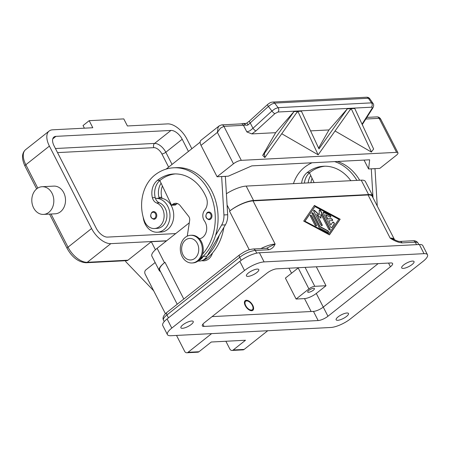 <?xml version="1.0" encoding="UTF-8"?>
<svg xmlns="http://www.w3.org/2000/svg" width="450" height="450" viewBox="0 0 450 450"><rect width="100%" height="100%" fill="white"/><g stroke="black" fill="none" stroke-linecap="round" stroke-linejoin="round"><path stroke-width="0.67" d="M160.481 271.536A18.484 5.529 -27.1 0 1 159.249 270.546A18.484 5.529 -27.1 0 1 164.481 262.704L164.993 262.299A18.484 5.529 152.9 0 0 159.761 270.141L177.216 304.245M189.287 222.829L157.118 248.31A18.484 5.529 152.9 0 0 151.886 256.151L159.249 270.546M399.724 241.442A3.083 2.447 87.1 0 1 399.797 241.436C398.919 241.566 397.187 241.02 394.605 239.788L372.234 196.268A18.484 5.529 152.9 0 0 368.072 194.957L253.035 200.88A18.484 5.529 152.9 0 0 229.517 211.191L230.029 210.786A18.484 5.529 -27.1 0 1 253.547 200.475L368.584 194.552A18.484 5.529 -27.1 0 1 372.746 195.862A18.484 5.529 -27.1 0 1 372.831 197.443M372.746 195.862L365.383 181.474A18.484 5.529 152.9 0 0 361.221 180.157L246.184 186.086A18.484 5.529 152.9 0 0 226.423 193.736M246.667 300.909A5.389 2.852 -128.4 0 1 247.792 301.084A5.389 2.852 -128.4 0 1 253.024 307.688A5.389 2.852 -128.4 0 1 251.359 310.067A5.389 2.852 -128.4 0 1 245.739 305.657A5.389 2.852 -128.4 0 1 246.667 300.909M244.952 300.887A6.159 3.262 -128.4 0 1 245.824 300.662A6.159 3.262 -128.4 0 1 247.106 300.859L247.792 301.084M253.024 307.688L253.086 308.402A6.159 3.262 -128.4 0 1 252.562 310.5M246.336 300.257A6.159 3.262 -128.4 0 1 252.214 304.363A6.159 3.262 -128.4 0 1 252.838 310.32A6.159 3.262 -128.4 0 1 251.691 310.725A6.159 3.262 -128.4 0 1 245.812 306.619A6.159 3.262 -128.4 0 1 245.188 300.662A6.159 3.262 -128.4 0 1 246.336 300.257M316.316 266.799L326.008 285.739L316.282 293.445A9.242 2.762 -27.1 0 1 304.521 298.603L296.106 299.036L285.396 278.1L298.198 267.964A4.618 1.384 -27.1 0 1 298.519 267.716M212.068 316.62L313.47 311.394A7.701 2.301 152.9 0 0 323.269 307.097L378.169 263.616M204.497 322.616L266.974 273.133A7.701 2.301 -27.1 0 1 276.773 268.836L390.876 262.957A7.701 2.301 -27.1 0 1 392.608 263.509A7.701 2.301 -27.1 0 1 390.431 266.771L327.954 316.254A7.701 2.301 -27.1 0 1 318.156 320.552L204.053 326.43A7.701 2.301 -27.1 0 1 202.32 325.884A7.701 2.301 -27.1 0 1 204.497 322.616M170.899 335.723L330.829 327.482A15.401 4.607 152.9 0 0 350.421 318.892L423.141 261.298A15.401 4.607 152.9 0 0 427.5 254.762A15.401 4.607 152.9 0 0 424.029 253.665L264.099 261.906A15.401 4.607 152.9 0 0 244.507 270.501L171.787 328.095A15.401 4.607 152.9 0 0 167.428 334.626A15.401 4.607 152.9 0 0 170.899 335.723M256.821 272.52A6.93 2.07 -27.1 0 1 250.532 275.85A6.93 2.07 -27.1 0 1 246.442 275.895A6.93 2.07 -27.1 0 1 248.406 272.953A6.93 2.07 -27.1 0 1 254.689 269.618A6.93 2.07 -27.1 0 1 258.784 269.578A6.93 2.07 -27.1 0 1 256.821 272.52M412.076 264.521A6.93 2.07 -27.1 0 1 405.787 267.857A6.93 2.07 -27.1 0 1 401.698 267.896A6.93 2.07 -27.1 0 1 403.656 264.954A6.93 2.07 -27.1 0 1 409.944 261.624A6.93 2.07 -27.1 0 1 414.034 261.579A6.93 2.07 -27.1 0 1 412.076 264.521M346.522 316.434A6.93 2.07 -27.1 0 1 340.239 319.77A6.93 2.07 -27.1 0 1 336.144 319.809A6.93 2.07 -27.1 0 1 338.108 316.873A6.93 2.07 -27.1 0 1 344.396 313.537A6.93 2.07 -27.1 0 1 348.486 313.498A6.93 2.07 -27.1 0 1 346.522 316.434M191.273 324.433A6.93 2.07 -27.1 0 1 184.984 327.769A6.93 2.07 -27.1 0 1 180.894 327.808A6.93 2.07 -27.1 0 1 182.852 324.866A6.93 2.07 -27.1 0 1 189.141 321.536A6.93 2.07 -27.1 0 1 193.23 321.497A6.93 2.07 -27.1 0 1 191.273 324.433M427.5 254.762L422.814 245.604A15.401 4.607 152.9 0 0 419.344 244.507L259.414 252.748A15.401 4.607 152.9 0 0 239.822 261.343L167.102 318.938A15.401 4.607 152.9 0 0 162.743 325.468L167.428 334.626M329.468 234.877L303.694 221.096L314.404 205.442L340.172 219.218L329.468 234.877M329.394 234.844L339.964 219.381L314.263 205.639M304.897 221.186L328.888 233.747L338.766 219.291L314.983 206.572L304.897 221.186L328.888 233.747M314.983 206.572L305.1 221.029M416.543 244.654L415.288 242.207A3.083 2.447 -92.9 0 0 413.741 240.829A3.083 2.447 -92.9 0 0 413.083 240.75L399.797 241.436A3.083 2.447 87.1 0 1 399.808 241.436A3.083 2.447 87.1 0 1 400.461 241.515A3.083 2.447 87.1 0 1 402.007 242.893L415.288 242.207A12.319 3.684 -27.1 0 1 418.061 243.084L418.809 244.536M267.092 248.383A3.083 2.447 -92.9 0 0 266.439 248.304A3.083 2.447 -92.9 0 0 266.434 248.304L253.153 248.991C247.787 249.75 247.449 250.498 244.502 251.73L239.642 254.807L166.922 312.401A3.083 1.631 51.6 0 0 166.562 313.037A3.083 1.631 51.6 0 0 166.961 314.916L239.681 257.321A12.319 3.684 -27.1 0 1 255.358 250.442L268.639 249.761A3.083 2.447 -92.9 0 0 267.092 248.383M212.479 253.018A12.319 9.782 87.1 0 1 201.797 260.646M268.639 249.761C271.721 249.03 273.881 247.129 275.124 244.058L266.439 248.31M394.605 239.788L390.167 238.129C394.414 240.924 398.363 242.511 402.007 242.893M330.317 226.699L323.37 213.114A1.153 0.613 -128.4 0 1 323.353 212.175A1.153 0.613 -128.4 0 1 323.983 212.209L329.934 215.393A1.153 0.613 -128.4 0 1 330.756 216.304A1.153 0.613 -128.4 0 1 330.733 217.164A1.153 0.613 -128.4 0 1 330.103 217.125L325.642 214.74L327.746 218.852L331.251 218.672A1.153 0.613 -128.4 0 1 332.353 219.442A1.153 0.613 -128.4 0 1 332.471 220.556A1.153 0.613 -128.4 0 1 332.257 220.635L328.748 220.815L330.851 224.927L332.707 222.216A1.153 0.613 -128.4 0 1 332.775 222.143A1.153 0.613 -128.4 0 1 333.911 222.598A1.153 0.613 -128.4 0 1 334.277 223.881L331.808 227.492A1.153 0.613 -128.4 0 1 331.74 227.565A1.153 0.613 -128.4 0 1 330.317 226.699M310.416 216.225A1.153 0.613 -128.4 0 1 310.399 215.28A1.153 0.613 -128.4 0 1 311.816 216.152L316.333 224.977A1.153 0.613 -128.4 0 1 316.35 225.917A1.153 0.613 -128.4 0 1 314.933 225.051L310.416 216.225M318.898 227.171L312.064 213.812A1.153 0.613 -128.4 0 1 312.047 212.873A1.153 0.613 -128.4 0 1 313.464 213.739L320.012 226.53L327.639 230.614A1.153 0.613 -128.4 0 1 328.466 231.525A1.153 0.613 -128.4 0 1 328.444 232.386A1.153 0.613 -128.4 0 1 327.808 232.346L319.686 228.004A1.153 0.613 -128.4 0 1 318.898 227.171M320.951 214.026L320.929 218.199L316.744 214.239L322.088 224.679A1.153 0.613 -128.4 0 1 322.104 225.624A1.153 0.613 -128.4 0 1 320.687 224.752L313.791 211.286A1.153 0.613 -128.4 0 1 313.779 210.341A1.153 0.613 -128.4 0 1 314.769 210.645L319.219 214.852L319.241 210.414A1.153 0.613 -128.4 0 1 319.387 210.054A1.153 0.613 -128.4 0 1 320.805 210.921L330.075 229.033A1.153 0.613 -128.4 0 1 330.092 229.978A1.153 0.613 -128.4 0 1 328.674 229.106L320.951 214.026L320.726 218.002M331.622 227.627L334.074 224.044A1.153 0.613 51.6 0 0 333.782 222.851A1.153 0.613 51.6 0 0 332.685 222.244M330.851 224.927L328.748 220.815M332.353 220.618A1.153 0.613 51.6 0 0 332.077 219.504A1.153 0.613 51.6 0 0 331.048 218.835L327.538 219.015L325.642 214.74M330.615 217.226A1.153 0.613 51.6 0 0 329.726 215.556L323.781 212.372A1.153 0.613 51.6 0 0 323.269 212.276M316.232 225.979A1.153 0.613 51.6 0 0 316.131 225.141L311.614 216.315A1.153 0.613 51.6 0 0 310.314 215.381M328.326 232.447A1.153 0.613 51.6 0 0 327.437 230.771L319.804 226.693L313.262 213.902A1.153 0.613 51.6 0 0 311.963 212.974M329.974 230.034A1.153 0.613 51.6 0 0 329.873 229.196L320.603 211.084A1.153 0.613 51.6 0 0 319.303 210.156M319.219 214.852L314.561 210.808A1.153 0.613 51.6 0 0 313.689 210.442M321.986 225.681A1.153 0.613 51.6 0 0 321.885 224.843L316.744 214.239M296.106 299.036L308.908 288.894A4.618 1.384 -27.1 0 1 314.786 286.318L326.008 285.739M308.767 290.419A3.791 1.131 -27.1 0 1 312.204 288.596A3.791 1.131 -27.1 0 1 314.443 288.574A3.791 1.131 -27.1 0 1 313.369 290.183A3.791 1.131 -27.1 0 1 309.932 292.005A3.791 1.131 -27.1 0 1 307.699 292.027A3.791 1.131 -27.1 0 1 308.767 290.419M293.439 183.651A36.428 28.924 87.1 0 1 304.341 167.445A49.286 39.127 87.1 0 1 312.053 162.771M334.62 161.612A49.286 39.127 87.1 0 1 356.895 180.382M350.831 180.692A43.121 34.234 -92.9 0 0 323.55 166.247A43.121 34.234 -92.9 0 0 307.018 172.682A15.401 12.229 -92.9 0 0 301.601 183.229M337.427 161.466A49.286 39.127 87.1 0 1 359.702 180.236M324.951 166.208A43.121 34.234 -92.9 0 0 309.825 172.536A15.401 12.229 -92.9 0 0 309.465 172.834A15.401 12.229 -92.9 0 0 304.408 183.083M312.047 178.268A15.401 12.229 -92.9 0 0 310.956 182.745M310.731 175.489A15.401 12.229 -92.9 0 0 308.149 182.891M314.094 182.588L309.465 172.834M377.257 206.094L374.996 168.632M371.256 168.823L375.036 168.705M371.295 168.896L373.011 197.797M223.858 227.453A49.286 39.127 87.1 0 1 206.899 258.407A11.554 9.169 87.1 0 1 203.13 260.066M162.405 185.974A15.401 12.229 -92.9 0 0 161.752 197.246A7.701 6.114 -92.9 0 0 162.118 198.399M225.354 176.338L227.672 214.746A15.401 12.229 87.1 0 1 225.377 224.854L219.279 235.26A49.286 39.127 87.1 0 1 207.27 255.735L207 256.202A12.319 9.782 87.1 0 1 199.704 261.039L197.916 261.135M161.089 183.201A15.401 12.229 -92.9 0 0 158.946 197.387A7.701 6.114 -92.9 0 0 159.188 198.208A16.942 13.449 87.1 0 1 159.407 198.197A16.942 13.449 87.1 0 1 171.546 206.19A16.942 13.449 87.1 0 1 161.151 232.031L157.41 232.228A16.942 13.449 -92.9 0 0 167.805 206.381A16.942 13.449 -92.9 0 0 155.666 198.388A16.942 13.449 -92.9 0 0 155.447 198.399A7.701 6.114 -92.9 0 0 159.373 202.809A13.089 10.395 87.1 0 1 165.96 210.06A13.089 10.395 87.1 0 1 157.208 228.381L154.406 228.527A13.089 10.395 87.1 0 1 144.304 220.697A36.428 28.924 87.1 0 1 154.699 175.157A49.286 39.127 87.1 0 1 173.588 167.799A49.286 39.127 87.1 0 1 212.13 198.754A49.286 39.127 87.1 0 1 202.607 254.093M143.207 217.271A16.942 13.449 -92.9 0 0 145.271 224.229A16.942 13.449 -92.9 0 0 157.41 232.228M199.395 238.77A10.783 8.561 -92.9 0 0 206.224 231.902A10.783 8.561 -92.9 0 0 204.435 220.95A7.701 6.114 87.1 0 1 204.671 210.206A10.783 8.561 -92.9 0 0 206.241 197.381A43.121 34.234 -92.9 0 0 173.903 173.953A43.121 34.234 -92.9 0 0 157.376 180.388A15.401 12.229 -92.9 0 0 152.398 197.724A7.701 6.114 -92.9 0 0 156.566 202.95A13.089 10.395 87.1 0 1 163.159 210.206A13.089 10.395 87.1 0 1 154.401 228.527M207.248 212.591A3.853 3.054 87.1 0 1 208.727 212.018A3.853 3.054 87.1 0 1 211.826 214.734A3.853 3.054 87.1 0 1 210.6 219.133A3.853 3.054 87.1 0 1 209.121 219.707C205.588 218.526 204.924 216.169 207.135 212.631L208.727 212.018M152.055 212.181A3.853 3.054 87.1 0 1 153.534 211.607A3.853 3.054 87.1 0 1 156.634 214.324A3.853 3.054 87.1 0 1 155.402 218.722A3.853 3.054 87.1 0 1 153.928 219.296C150.396 218.115 149.732 215.758 151.942 212.22L153.534 211.607M190.597 235.294L191.531 235.249A13.86 11.002 87.1 0 1 201.465 241.791A13.86 11.002 87.1 0 1 192.96 262.929L192.021 262.98A13.86 11.002 87.1 0 1 182.093 256.438A13.86 11.002 87.1 0 1 190.597 235.294A13.86 11.002 87.1 0 1 200.526 241.836A13.86 11.002 87.1 0 1 192.021 262.98M197.359 243.518A10.783 8.561 87.1 0 1 194.873 258.351A10.783 8.561 87.1 0 1 183.021 254.874A10.783 8.561 87.1 0 1 185.501 240.036A10.783 8.561 87.1 0 1 197.359 243.518M173.588 167.799L176.394 167.659A49.286 39.127 87.1 0 1 215.539 235.451A49.286 39.127 87.1 0 1 203.529 255.932A49.286 39.127 87.1 0 1 200.351 258.744A11.554 9.169 87.1 0 1 200.289 258.795M175.309 173.919A43.121 34.234 -92.9 0 0 160.183 180.242A15.401 12.229 -92.9 0 0 159.823 180.54A15.401 12.229 -92.9 0 0 155.205 197.584A7.701 6.114 -92.9 0 0 155.447 198.399M199.018 238.371A10.783 8.561 -92.9 0 0 200.093 238.624M219.279 235.26L207.27 255.735M221.541 124.892A3.083 2.447 87.1 0 1 221.692 124.881A3.083 2.447 87.1 0 1 221.698 124.881L219.234 125.848L200.925 140.344A6.159 3.262 51.6 0 0 200.211 141.609A6.159 3.262 51.6 0 0 201.009 145.367L217.401 132.384L220.444 128.188L223.898 126.332L243.472 125.325L246.842 131.912L251.837 133.909L255.921 130.916L274.866 113.642L278.01 112.016L371.436 107.207C372.302 107.224 372.459 107.702 371.919 108.641L362.036 124.155M365.822 119.019L379.153 118.333L396.557 152.353A6.159 1.845 -27.1 0 1 397.946 152.792A6.159 1.845 -27.1 0 1 398.002 153.163A6.159 1.845 -27.1 0 1 396.202 155.402L379.817 168.384L368.589 168.958L369.658 159.806L251.814 165.876L228.302 176.186L217.08 176.766L201.009 145.367M219.229 125.848L218.047 127.485L217.401 132.384L233.466 163.789A6.159 1.845 -27.1 0 1 237.459 161.438A6.159 1.845 -27.1 0 1 241.307 160.346L223.898 126.332A3.083 2.447 87.1 0 0 222.351 124.959A3.083 2.447 87.1 0 0 221.698 124.881M217.08 176.766L233.466 163.789M177.412 203.574A7.701 6.114 -92.9 0 0 176.31 204.255L175.286 205.065L171.546 205.256L172.569 204.446A7.701 6.114 87.1 0 1 175.523 203.299A7.701 6.114 87.1 0 1 180.214 205.639L188.618 216.309A4.618 3.667 87.1 0 1 189.647 220.489L187.268 236.132M159.823 180.54L171.546 205.256M198.506 260.674A12.319 9.782 -92.9 0 0 203.259 256.393L203.529 255.932M200.154 142.155L166.118 169.11M225.394 176.411L221.614 176.529M215.539 235.451L221.636 225.045A15.401 12.229 -92.9 0 0 223.931 214.937L221.653 176.608M368.589 168.958L364.056 160.093M380.762 119.211C379.822 117.636 378.551 116.859 376.954 116.882A3.083 2.447 -92.9 0 1 377.606 116.961A3.083 2.447 -92.9 0 1 379.153 118.333L380.762 119.211L397.946 152.792M396.557 152.353L241.307 160.346M349.099 111.088L351.501 108.326L354.999 108.146L354.724 108.467L373.635 149.04L371.312 152.004L335.031 130.978M318.606 148.101L328.967 129.932L347.586 108.529L351.084 108.349L318.178 154.817L281.722 133.729M275.653 132.683L294.272 111.274L297.776 111.094L264.87 157.567L262.704 155.396L275.653 132.683L251.837 133.909M221.692 124.881L241.268 123.868A3.083 2.447 87.1 0 1 241.926 123.947A3.083 2.447 87.1 0 1 243.472 125.325A6.159 1.845 152.9 0 0 245.16 125.021A3.083 1.659 -105.5 0 0 243.135 123.519A3.083 3.083 0 0 1 244.946 123.57A3.083 0.821 108.6 0 1 245.16 125.021L247.011 125.347L248.153 124.836L268.391 106.436L271.614 104.124L274.596 103.089L368.376 98.258A3.083 2.447 -92.9 0 0 366.666 97.234A3.083 2.447 -92.9 0 0 366.441 97.234A3.083 2.447 -92.9 0 0 366.429 97.234C367.914 97.166 369.045 97.689 369.838 98.809L368.376 98.258L371.548 102.859A3.083 2.447 87.1 0 1 372.212 105.081A3.083 2.447 87.1 0 1 371.436 107.207M372.881 107.933A3.083 2.025 -147.5 0 1 372.848 107.994C373.866 106.043 373.922 104.513 373.011 103.404L371.548 102.859L278.117 107.668L275.141 108.709L271.918 111.021L252.968 128.295L249.823 130.838L246.842 131.912M246.572 123.233A3.083 0.472 57.6 0 1 246.589 123.216L249.452 121.033A3.083 0.776 47.6 0 0 249.39 121.41A3.083 0.776 47.6 0 0 250.251 122.979L252.968 128.295A3.083 0.776 47.6 0 0 254.52 129.983A3.083 0.776 47.6 0 0 255.921 130.916M272.582 102.071A3.083 2.447 87.1 0 1 272.649 102.066A3.083 2.447 87.1 0 1 272.661 102.066A3.083 2.447 87.1 0 1 272.886 102.066A3.083 2.447 87.1 0 1 274.596 103.089L278.117 107.668A3.083 2.447 87.1 0 1 278.781 109.896A3.083 2.447 87.1 0 1 278.01 112.016M295.785 113.833L298.187 111.071L301.691 110.891L301.416 111.212L318.983 148.905L347.304 108.849L351.084 108.349L350.809 108.669L347.304 108.849M328.967 129.932L310.584 130.882M294.272 111.274L297.776 111.094L297.501 111.414L293.996 111.594L294.272 111.274M264.847 157.567L264.437 153.399L262.704 155.396M264.437 153.399L293.996 111.594M354.999 108.146L354.724 108.467L351.225 108.647L351.501 108.326L355.005 108.146M297.911 111.392L298.187 111.071L301.691 110.891L301.416 111.212L297.911 111.392L318.15 154.822M371.486 152.072L351.225 108.647M244.946 123.57L246.589 123.216A3.083 0.472 57.6 0 1 248.153 124.836M211.629 333.624L188.038 352.311A3.083 2.447 87.1 0 1 186.857 352.766L197.803 352.204A3.083 2.447 -92.9 0 0 198.984 351.743L211.275 342.011L245.503 340.245L233.213 349.982A3.083 2.447 87.1 0 1 232.031 350.443L242.977 349.875A3.083 2.447 -92.9 0 0 244.153 349.419L267.744 330.733M165.414 313.723L145.153 274.123A3.083 2.447 87.1 0 1 145.862 269.887L155.149 262.53M186.857 352.766A3.083 2.447 87.1 0 1 184.652 351.315L176.524 335.436M232.031 350.443A3.083 2.447 87.1 0 1 229.826 348.986L225.872 341.257M127.957 260.201L87.272 262.299A3.083 2.447 -92.9 0 1 86.091 262.755L126.776 260.662A3.083 2.447 -92.9 0 0 127.957 260.201L151.307 241.706L155.424 249.744M125.353 260.736L125.91 261.827L153.664 290.751M42.103 186.722L53.792 186.12A13.86 11.002 87.1 0 1 64.952 195.896A13.86 11.002 87.1 0 1 60.531 211.736A13.86 11.002 87.1 0 1 55.221 213.806L43.526 214.408A13.86 11.002 -92.9 0 0 48.842 212.338A13.86 11.002 -92.9 0 0 53.263 196.498A13.86 11.002 -92.9 0 0 42.103 186.722A13.86 11.002 -92.9 0 0 36.788 188.792A13.86 11.002 -92.9 0 0 32.366 204.632A13.86 11.002 -92.9 0 0 43.526 214.408M84.386 128.177L83.042 125.55L89.184 120.679L92.801 127.744L52.583 129.819A18.484 9.787 51.6 0 0 49.146 131.029A18.484 9.787 51.6 0 0 49.393 146.098L91.575 228.521A18.484 9.787 51.6 0 0 110.829 243.641L166.646 240.767M191.852 148.731L186.879 139.016A18.484 9.787 51.6 0 0 167.619 123.891L127.406 125.966L123.789 118.901L89.184 120.679M166.438 240.93L151.307 241.706M175.714 233.584L107.483 237.099A10.783 5.709 -128.4 0 1 96.249 228.279L54.073 145.856A10.783 5.709 -128.4 0 1 53.927 137.064A10.783 5.709 -128.4 0 1 55.929 136.361L170.972 130.433A10.783 5.709 -128.4 0 1 182.205 139.252L188.438 151.436M157.118 248.31L164.481 262.704M227.098 205.054L230.029 210.786M246.184 186.086L253.547 200.475M361.221 180.157L368.584 194.552M291.544 273.234L288.968 268.211M311.13 311.512L304.521 298.603M171.787 328.095L167.102 318.938M244.507 270.501L239.822 261.343M264.099 261.906L259.414 252.748M424.029 253.665L419.344 244.507M390.431 266.771L388.541 263.081M327.954 316.254L316.282 293.445M318.156 320.552L313.47 311.394M204.053 326.43L202.888 324.157M394.324 239.445A18.484 5.529 152.9 0 0 390.167 238.129L368.072 194.957M260.865 248.591A18.484 5.529 152.9 0 1 275.124 244.058L253.035 200.88M256.731 253.131L255.358 250.442A3.083 2.447 -92.9 0 0 253.811 249.069A3.083 2.447 -92.9 0 0 253.153 248.991M249.255 249.761L229.517 211.191M241.206 260.297L239.681 257.321A3.083 1.631 -128.4 0 1 239.282 255.442A3.083 1.631 -128.4 0 1 239.642 254.807M164.227 321.604L163.474 320.141A12.319 3.684 -27.1 0 1 166.961 314.916L168.463 317.852M183.791 299.036L164.993 262.299M314.786 286.318L305.094 267.379M308.908 288.894L298.198 267.964M309.825 172.536L307.018 172.682M205.234 258.491L206.899 258.407M158.946 197.387L161.752 197.246M207.146 213.137A3.234 2.565 87.1 0 1 210.701 214.178A3.234 2.565 87.1 0 1 209.953 218.632A3.234 2.565 87.1 0 1 206.398 217.586A3.234 2.565 87.1 0 1 207.146 213.137M151.948 212.721A3.234 2.565 87.1 0 1 155.509 213.767A3.234 2.565 87.1 0 1 154.761 218.216A3.234 2.565 87.1 0 1 151.206 217.176A3.234 2.565 87.1 0 1 151.948 212.721M156.566 202.95L159.373 202.809M152.398 197.724L155.205 197.584M157.376 180.388L160.183 180.242M176.31 204.255L172.569 204.446M207 256.202L203.259 256.393M227.672 214.746L223.931 214.937M225.377 224.854L221.636 225.045M362.947 125.933L362.267 124.599M267.632 104.462A3.083 0.776 47.6 0 0 267.593 104.484A3.083 0.776 47.6 0 0 267.536 104.867A3.083 0.776 47.6 0 0 268.391 106.436L271.918 111.021A3.083 0.776 47.6 0 0 273.465 112.708A3.083 0.776 47.6 0 0 274.866 113.642M362.256 124.622L372.842 108A3.083 2.025 -147.5 0 1 372.842 108A3.083 2.025 -147.5 0 1 371.919 108.641M376.954 116.882A3.083 2.447 -92.9 0 0 376.942 116.882L366.851 117.399M188.038 352.311L198.984 351.743M233.213 349.982L244.153 349.419M110.829 243.641L87.272 262.299A18.484 9.787 -128.4 0 1 68.017 247.174L51.047 214.02M86.091 262.755C78.469 262.164 72.152 257.411 67.146 248.484A3.083 0.922 -27.1 0 1 67.117 248.293A3.083 0.922 -27.1 0 1 68.017 247.174L91.575 228.521M24.964 166.061A3.083 0.922 -27.1 0 1 24.936 165.87A3.083 0.922 -27.1 0 1 25.836 164.751A18.484 9.787 -128.4 0 1 25.588 149.687C21.718 153.141 21.51 158.597 24.964 166.061L36.652 188.899M49.393 146.098L25.836 164.751L37.783 188.094M182.205 139.252L165.814 152.235A10.783 5.709 51.6 0 0 154.581 143.415A3.083 2.447 -92.9 0 0 153.523 145.328A3.083 2.447 -92.9 0 0 153.872 147.651A7.701 4.078 -128.4 0 1 161.893 153.951L168.632 167.119M170.972 130.433L154.581 143.415L55.434 148.523M172.046 164.413L165.814 152.235A3.083 0.922 -27.1 0 1 163.817 153.411A3.083 0.922 -27.1 0 1 161.893 153.951M57.532 152.612L153.872 147.651M55.929 136.361L52.779 138.859M163.474 320.141C162.304 317.947 163.451 315.371 166.922 312.401M413.083 240.75C415.277 240.621 416.936 241.397 418.061 243.084M155.666 198.388L159.407 198.197M373.011 103.404L369.838 98.809M249.452 121.033L267.593 104.49M267.598 104.49C270.703 102.167 270.709 102.426 272.661 102.066M272.649 102.066L366.429 97.234M241.268 123.868L243.135 123.519M49.545 214.099L67.146 248.484M49.146 131.029L25.588 149.687"/></g></svg>
